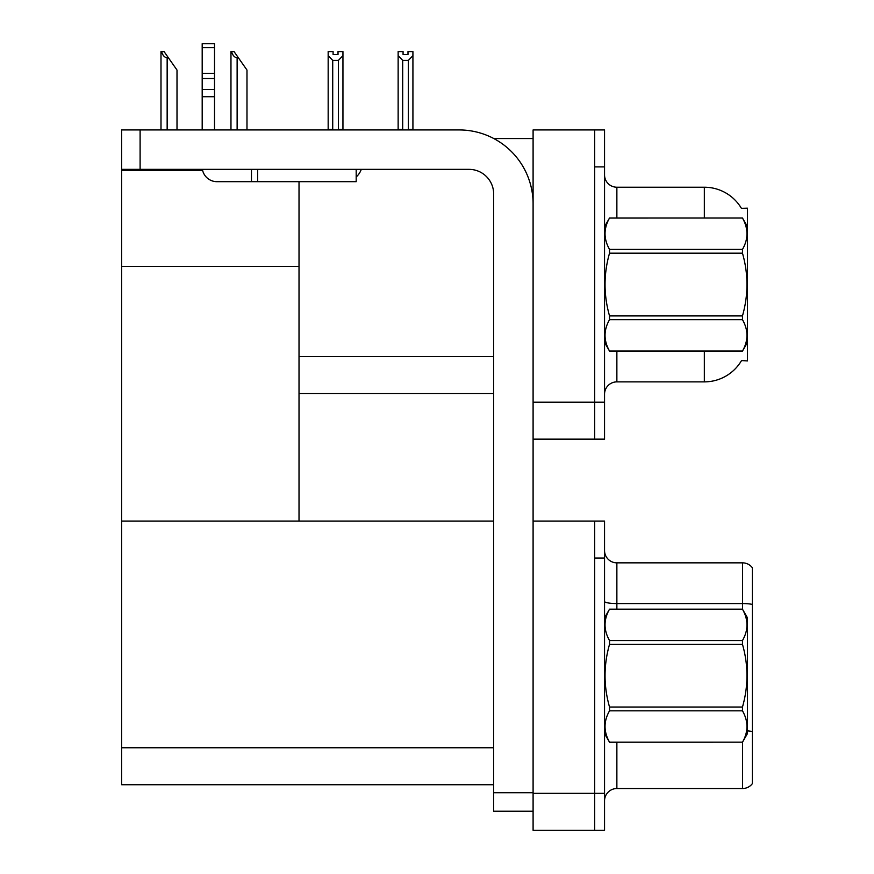 <?xml version="1.0" encoding="UTF-8"?>
<svg xmlns="http://www.w3.org/2000/svg" width="874" height="874" viewBox="0 0 874 874"><rect width="100%" height="100%" fill="white"/><g stroke="black" fill="none" stroke-linecap="round" stroke-linejoin="round"><path stroke-width="1.31" d="M493.821 138.562L533.096 138.562M493.668 356.614L299.017 356.614L299.017 266.439L121.617 266.439L121.617 129.942L140.102 129.942L140.102 169.359L469.032 169.359A24.636 24.636 0 0 1 493.668 193.995L493.668 792.729L533.096 792.729M594.691 521.079L594.691 830.3L604.546 830.3L604.546 521.079L533.096 521.079L533.096 129.942L594.691 129.942L594.691 439.152L533.096 439.152L533.096 402.193L594.691 402.193L594.691 439.152L604.546 439.152L604.546 402.193L594.691 402.193L594.691 166.89L604.546 166.89L604.546 402.193M299.017 393.573L493.668 393.573M741.403 208.318A43.121 43.121 0 0 0 704.335 187.222A43.121 43.121 0 0 1 741.403 208.318L747.456 208.165L747.456 360.929L741.534 360.558A43.121 43.121 0 0 1 704.335 381.872A43.121 43.121 0 0 0 741.316 360.929M299.017 181.683L299.017 521.079L121.617 521.079L121.617 266.439M121.617 170.343L202.593 170.343M533.096 439.152L533.096 830.3L594.691 830.3L594.691 558.038L604.546 558.038M493.668 784.721L121.617 784.721L121.617 521.079L493.668 521.079M604.546 394.185A12.323 12.323 0 0 1 616.869 381.872L704.335 381.872L704.335 351.075M594.691 129.942L604.546 129.942L604.546 166.89M704.335 218.019L704.335 187.222L616.869 187.222A12.323 12.323 0 0 1 604.546 174.898A12.323 12.323 0 0 0 616.869 187.222L616.869 218.019M752.383 739.262L752.383 778.679L752.383 739.262M604.546 800.857A12.323 12.323 0 0 1 616.869 788.534L742.529 788.534L742.529 742.124M752.383 567.772A12.323 12.323 0 0 0 742.529 562.845A12.323 12.323 0 0 1 752.383 567.772A12.323 12.323 0 0 0 742.529 562.845A12.323 12.323 0 0 1 752.383 567.772L752.383 783.607A12.323 12.323 0 0 1 742.529 788.534M752.383 604.426A12.323 2.141 180 0 0 742.529 603.563L742.529 562.845L616.869 562.845A12.323 12.323 0 0 1 604.546 550.522A12.323 12.323 0 0 0 616.869 562.845L616.869 609.167M752.383 605.278L752.383 732.412M408.966 129.942L408.366 129.319L408.366 60.382L402.696 60.382L398.14 55.685L398.14 51.588L403.067 51.588L403.067 54.505L407.994 54.505L403.067 54.505M407.994 54.505L407.994 51.588L412.921 51.588L412.921 55.685L408.366 60.382M408.366 129.319L412.921 129.319L412.921 129.942L412.921 55.685M402.696 60.382L402.696 129.319L402.095 129.942M398.14 129.319L398.14 55.685L398.14 129.319L402.696 129.319M338.019 54.505L333.092 54.505L338.019 54.505L338.019 51.588L342.947 51.588L342.947 55.685L338.391 60.382L332.721 60.382L332.721 129.319L328.165 129.319L328.165 129.942M332.721 60.382L328.165 55.685L328.165 51.588L333.092 51.588L333.092 54.505M332.721 129.319L332.12 129.942M328.165 55.685L328.165 129.319M342.947 55.685L342.947 129.319L338.391 129.319L338.391 60.382M338.992 129.942L338.391 129.319M342.947 129.319L342.947 129.942M231.544 51.588L234.035 51.588L238.351 57.75L237.127 57.75C234.582 57.553 232.724 55.499 231.544 51.588L230.965 51.588L230.965 129.942M246.981 129.942L246.981 70.062L238.351 57.75M161.57 51.588L164.061 51.588L168.376 57.75L167.153 57.75C164.607 57.553 162.739 55.499 161.57 51.588L160.991 51.588L160.991 129.942M177.007 129.942L177.007 70.062L168.376 57.75M533.096 811.203L493.668 811.203L493.668 792.729M533.096 203.85A73.919 73.919 0 0 0 459.178 129.942L140.102 129.942M140.102 169.359L121.617 169.359M356.188 169.359L356.188 181.683L216.97 181.683A14.782 14.782 0 0 1 202.397 169.359M257.633 181.683L257.633 169.359M202.189 129.942L202.189 96.73L214.512 96.73L214.512 129.942M251.472 169.359L251.472 181.683L216.97 181.683M202.189 96.73L202.189 89.509L214.512 89.509L214.512 96.73M214.512 47.633L202.189 47.633L202.189 43.7L214.512 43.7L214.512 78.529L202.189 78.529L202.189 89.509M202.189 78.529L202.189 47.633M214.512 78.529L214.512 89.509M214.512 73.34L202.189 73.34M356.188 176.974A18.474 18.474 0 0 0 361.29 169.359M747.456 226.639L742.474 218.019L609.528 218.052C603.563 228.464 603.563 238.919 609.528 249.418L609.528 253.187C603.563 274.043 603.563 294.942 609.528 315.907L609.528 319.676C603.563 330.088 603.563 340.543 609.528 351.031L742.474 351.031C748.439 340.631 748.439 330.175 742.474 319.676L609.528 319.676M609.528 249.418L742.474 249.418C748.439 239.006 748.439 228.551 742.474 218.052M742.474 249.418L742.474 253.187L609.528 253.187M609.528 315.907L742.474 315.907C748.439 294.942 748.439 274.043 742.474 253.187M742.474 315.907L742.474 319.676M747.456 342.444L742.474 351.075M604.546 226.639L609.528 218.019L742.474 218.019M604.546 342.444L609.528 351.075M609.528 351.031L742.474 351.031M604.546 617.787L609.528 609.2C603.563 619.611 603.563 630.067 609.528 640.555L742.474 640.555C748.439 630.154 748.439 619.699 742.474 609.2L747.456 617.787L747.456 733.592L742.474 742.212C748.439 731.767 748.439 721.323 742.474 710.824L609.528 710.824C603.563 721.236 603.563 731.68 609.528 742.179L742.474 742.179L609.528 742.212L604.546 733.592M742.474 640.555L742.474 644.335L609.528 644.335C603.563 665.19 603.563 686.09 609.528 707.044L609.528 710.824M609.528 707.044L742.474 707.044C748.439 686.09 748.439 665.19 742.474 644.335M742.474 707.044L742.474 710.824M609.528 609.167L742.474 609.167L609.528 609.2M609.528 640.555L609.528 644.335M533.096 793.341L604.546 793.341M121.617 747.762L493.668 747.762M616.869 351.075L616.869 381.872M616.869 742.212L616.869 788.534M742.529 609.254L742.529 603.563L616.869 603.563A12.323 2.141 0 0 1 604.546 601.421M752.383 731.56A12.323 2.141 180 0 0 747.456 730.883M237.127 129.942L237.127 57.75M167.153 129.942L167.153 57.75"/></g></svg>
